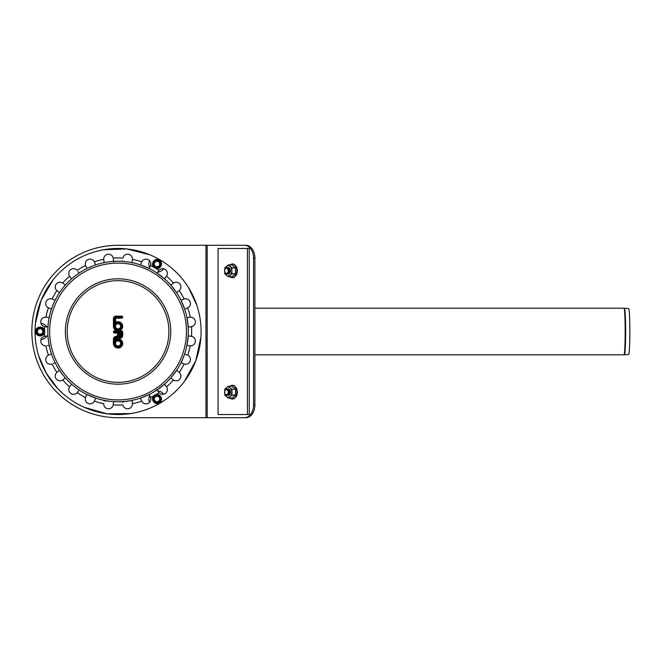 <?xml version="1.0" encoding="UTF-8"?>
<svg xmlns="http://www.w3.org/2000/svg" width="663" height="663" viewBox="0 0 663 663"><rect width="100%" height="100%" fill="white"/><g stroke="black" fill="none" stroke-linecap="round" stroke-linejoin="round"><path stroke-width="0.99" d="M40.145 335.188L36.946 333.34L36.946 329.66L40.145 327.812L43.335 329.66L43.335 333.34L40.145 335.188L36.946 333.34L36.946 329.66L40.145 327.812L43.335 329.66L43.335 333.34L40.145 335.188M40.145 334.218A2.718 2.718 0 0 0 42.49 330.141A2.718 2.718 0 0 0 37.791 330.141A2.718 2.718 0 0 0 40.145 334.218M160.214 397.137L160.214 400.825L157.023 402.665L153.833 400.825L153.833 397.137L157.023 395.297L160.214 397.137L160.214 400.825L157.023 402.665L153.833 400.825L153.833 397.137L157.023 395.297L160.214 397.137M159.377 397.626A2.718 2.718 0 0 0 154.67 397.626A2.718 2.718 0 0 0 157.023 401.695A2.718 2.718 0 0 0 159.377 397.626M153.833 262.175L157.023 260.335L160.214 262.175L160.214 265.863L157.023 267.703L153.833 265.863L153.833 262.175L157.023 260.335L160.214 262.175L160.214 265.863L157.023 267.703L153.833 265.863L153.833 262.175M154.67 262.664A2.718 2.718 0 0 0 157.023 266.733A2.718 2.718 0 0 0 159.377 262.664A2.718 2.718 0 0 0 154.67 262.664M229.141 270.827L229.141 270.827A3.191 2.254 90 0 1 226.887 274.018A3.191 2.254 90 0 1 224.624 270.827A3.191 2.254 90 0 1 226.887 267.628A3.191 2.254 90 0 1 229.141 270.827L229.141 270.827M228.238 270.827A2.553 1.807 90 0 1 226.431 273.38A2.553 1.807 90 0 1 224.624 270.827A2.553 1.807 90 0 1 226.431 268.266A2.553 1.807 90 0 1 228.238 270.827L228.238 270.827M227.334 267.695A3.191 2.254 90 0 1 230.044 270.827L230.044 270.827A3.191 2.254 90 0 1 227.334 273.952M231.851 270.827L231.851 270.827A5.113 3.613 -90 0 0 230.044 266.402A5.113 3.613 -90 0 0 226.431 266.402A5.113 3.613 -90 0 0 224.624 270.827A5.113 3.613 -90 0 0 226.431 275.253A5.113 3.613 -90 0 0 230.044 275.253A5.113 3.613 -90 0 0 231.851 270.827L232 273.778L228.387 276.728L224.774 273.778L224.774 267.877L228.387 264.927L232 267.877L231.851 270.827M245.865 417.723A12.771 9.033 -90 0 0 254.899 404.952L253.548 404.952A12.771 9.033 90 0 1 244.514 417.723L245.865 417.723M244.514 245.277A12.771 9.033 90 0 1 253.548 258.048L254.899 258.048A12.771 9.033 -90 0 0 245.865 245.277L118.064 245.277A86.223 86.223 0 0 0 31.841 331.5A86.223 86.223 0 0 0 118.064 417.723L244.514 417.723M253.548 258.048L253.548 404.952M254.899 258.048L254.899 404.952M247.432 248.468L249.238 248.468L249.238 414.532L247.432 414.532L247.432 248.468L218.077 248.468L218.077 414.532L247.432 414.532M228.014 274.001A3.191 2.254 -90 0 0 230.5 270.827A3.191 2.254 -90 0 0 228.014 267.645M232 267.877L235.464 267.877L231.851 264.927L228.387 264.927M235.464 267.877L235.464 273.778L232 273.778M235.464 273.778L231.851 276.728L228.387 276.728M228.014 388.999A3.191 2.254 90 0 1 230.5 392.173A3.191 2.254 90 0 1 228.014 395.355M230.044 387.747A5.113 3.613 90 0 1 231.851 392.173A5.113 3.613 90 0 1 230.044 396.598A5.113 3.613 90 0 1 226.431 396.598A5.113 3.613 90 0 1 224.624 392.173A5.113 3.613 90 0 1 226.431 387.747A5.113 3.613 90 0 1 230.044 387.747L228.387 386.272L224.774 389.222L224.774 395.123L228.387 398.073L232 395.123L232 389.222L230.044 387.747M232 395.123L235.464 395.123L231.851 398.073L228.387 398.073M235.464 395.123L235.464 389.222L232 389.222M235.464 389.222L231.851 386.272L228.387 386.272M624.413 308.204L628.657 308.577A22.923 1.202 90 0 1 629.85 331.5A22.923 1.202 90 0 1 628.657 354.423L624.413 354.796A5.238 5.229 -90 0 1 623.958 354.813A23.313 1.218 90 0 0 625.176 331.5A23.313 1.218 90 0 0 623.958 308.187L624.413 308.204A23.296 1.218 90 0 1 625.632 331.5A23.296 1.218 90 0 1 624.413 354.796L254.899 354.813M120.616 335.594L121.42 335.594L121.42 332.238L119.663 333.041L119.663 335.594A0.481 0.481 0 0 0 120.136 336.075A0.481 0.481 0 0 0 120.616 335.594L120.616 333.041M119.663 333.041L118.859 332.238L118.859 335.594L119.663 335.594M118.064 345.97A2.553 2.553 0 0 0 120.276 342.141A2.553 2.553 0 0 0 115.851 342.141A2.553 2.553 0 0 0 118.064 345.97M118.387 332.238L114.467 332.238L114.467 331.765L121.652 331.765L121.893 335.594A1.757 1.757 0 0 1 118.544 336.332A1.914 1.914 0 0 1 117.6 337.086L115.652 337.79A1.434 1.434 0 0 0 114.707 339.141L114.707 341.561A3.829 3.829 0 0 1 120.973 340.923A3.829 3.829 0 0 1 119.398 347.014A3.829 3.829 0 0 1 114.235 343.417L114.235 339.141A1.914 1.914 0 0 1 115.495 337.343L117.434 336.63A1.434 1.434 0 0 0 118.387 335.279L118.387 332.238L117.583 333.041L114.467 333.041A1.036 1.036 0 0 1 113.431 332.006A1.036 1.036 0 0 1 114.467 330.961L121.652 330.961A1.036 1.036 0 0 1 122.696 332.006L122.696 335.594A2.553 2.553 0 0 1 118.47 337.525A2.718 2.718 0 0 1 117.873 337.832L115.926 338.544A0.638 0.638 0 0 0 115.511 339.141L115.511 339.555A4.633 4.633 0 0 1 122.348 341.66A4.633 4.633 0 0 1 118.959 347.959A4.633 4.633 0 0 1 113.431 343.417L113.431 339.141A2.718 2.718 0 0 1 115.221 336.589L117.16 335.884A0.638 0.638 0 0 0 117.583 335.279L117.583 333.041M118.544 336.332L118.47 337.525M114.707 341.561L115.511 339.555M118.064 328.889A2.553 2.553 0 0 0 120.276 325.052A2.553 2.553 0 0 0 115.851 325.052A2.553 2.553 0 0 0 118.064 328.889M121.652 316.118A1.036 1.036 0 0 1 122.696 317.154A1.036 1.036 0 0 1 121.652 318.19L115.826 318.19L115.511 322.475A4.633 4.633 0 0 1 122.498 325.003A4.633 4.633 0 0 1 118.064 330.961A4.633 4.633 0 0 1 113.431 326.337L113.431 318.513A2.395 2.395 0 0 1 115.826 316.118L121.652 316.118L121.893 317.154L115.826 317.395A1.119 1.119 0 0 0 114.707 318.513L114.707 324.48L115.511 322.475M127.238 401.156L122.506 401.952M132.045 401.016L131.962 400.369L127.23 401.156M110.564 401.355L104.124 400.701M113.265 404.629L113.663 401.621L111.881 401.488M94.502 400.9L95.663 398.09L86.812 394.427L86.215 395.877M75.557 387.432L75.002 387.018M72.98 385.377L71.596 384.192L69.574 386.836A4.79 4.79 0 0 0 70.626 393.316A4.79 4.79 0 0 0 77.157 392.662L77.397 392.372M131.962 400.369L132.385 403.668A4.79 4.79 0 0 1 128.232 408.756A4.79 4.79 0 0 1 122.904 404.919A73.576 73.576 0 0 1 113.224 404.919A4.79 4.79 0 0 1 107.895 408.756A4.79 4.79 0 0 1 103.743 403.668A73.576 73.576 0 0 1 94.386 401.165A4.79 4.79 0 0 1 88.245 403.485A4.79 4.79 0 0 1 85.552 397.502A73.576 73.576 0 0 1 77.157 392.662L79.195 390.026L77.72 389.015M62.521 374.529L62.107 373.982M60.565 371.877L59.537 370.368L57.192 372.167M62.96 379.816L65.372 377.968L64.212 376.617M53.28 358.683L53.015 358.045M52.079 355.617L51.474 353.901L48.664 355.061M53.363 363.481L55.137 362.752L54.366 361.144M48.449 340.997L48.358 340.31M48.084 337.716L47.943 335.901L45.838 336.174M47.288 345.647L49.195 345.398L48.863 343.641M48.366 322.657L48.457 321.969M48.855 319.392L49.195 317.602L45.896 317.179A4.79 4.79 0 0 0 40.808 321.331A4.79 4.79 0 0 0 44.645 326.66L45.018 326.718M47.139 326.992L47.943 327.099L48.076 325.318M53.032 304.914L53.297 304.276M54.349 301.897L55.137 300.248L54.043 299.8M50.935 308.875L51.474 309.099L52.062 307.417M62.131 288.993L62.546 288.438M64.187 286.416L65.372 285.032L62.96 283.184L65.372 285.032M57.126 290.784L59.537 292.632L60.548 291.156M75.035 275.957L75.582 275.543M77.687 274.001L79.195 272.974L78.284 271.789M69.748 276.396L71.596 278.808L72.947 277.648M86.165 267.015L86.812 268.573L92.895 265.904M93.947 265.515L95.663 264.91L94.536 262.183M104.149 262.54L109.254 261.802M110.729 261.628L113.663 261.379L113.224 258.081L113.729 261.893M122.522 260.907L122.464 261.379L129.061 262.109M130.172 262.291L131.962 262.631L132.36 259.623M141.625 262.1L140.465 264.91L149.316 268.573L149.482 268.159M158.78 270.562L156.932 272.974L164.532 278.808L165.443 277.623M172.098 284.004L170.756 285.032L176.59 292.632L177.527 291.911M181.596 299.999L180.991 300.248L184.654 309.099L187.463 307.939M189.858 317.212L186.933 317.602L188.184 327.099L189.734 326.892M191.11 336.282L188.184 335.901L186.933 345.398L189.038 345.68M187.463 355.061L184.654 353.901L181.297 362.876M179.002 372.216L176.59 370.368L170.756 377.968L173.167 379.816M165.559 385.534L164.532 384.192L156.932 390.026L158.971 392.662L156.617 389.62M122.564 402.375L122.464 401.621M132.351 403.295L132.21 402.275M132.186 402.043L132.061 401.14M149.54 394.966L150.576 397.502A4.79 4.79 0 0 1 147.882 403.485A4.79 4.79 0 0 1 141.741 401.165A73.576 73.576 0 0 1 132.385 403.668L132.36 403.377M104.066 401.123L104.166 400.369M113.439 403.295L113.539 402.54M113.588 402.201L113.655 401.67M85.684 397.154L86.812 394.427M95.016 399.648L95.306 398.952M95.439 398.629L95.646 398.14M77.786 391.866L78.624 390.764M63.532 379.385L64.908 378.324M69.574 386.836A73.576 73.576 0 0 1 62.728 379.99A4.79 4.79 0 0 1 56.247 378.938A4.79 4.79 0 0 1 56.902 372.407A73.576 73.576 0 0 1 52.062 364.012A4.79 4.79 0 0 1 46.078 361.318A4.79 4.79 0 0 1 48.399 355.177A73.576 73.576 0 0 1 45.896 345.821A4.79 4.79 0 0 1 40.808 341.669A4.79 4.79 0 0 1 44.645 336.34L47.943 335.901M51.159 354.025L49.51 354.713M54.383 363.059L55.095 362.769M44.935 336.298L44.645 336.34A73.576 73.576 0 0 1 44.496 332.768M48.863 317.56L47.711 317.403M45.648 326.801L47.023 326.975M47.943 327.099L44.645 326.66A73.576 73.576 0 0 0 44.496 330.232M51.474 309.099L48.399 307.823A4.79 4.79 0 0 1 46.078 301.682A4.79 4.79 0 0 1 52.062 298.988L55.137 300.248M45.896 317.179A73.576 73.576 0 0 1 48.399 307.823L49.982 308.486M58.195 291.604L59.496 292.598M52.062 298.988A73.576 73.576 0 0 1 56.902 290.593A4.79 4.79 0 0 1 56.247 284.062A4.79 4.79 0 0 1 62.728 283.01L62.96 283.184M78.06 271.499L79.195 272.974M70.179 276.968L70.568 277.466M62.728 283.01A73.576 73.576 0 0 1 69.574 276.164A4.79 4.79 0 0 1 70.626 269.684A4.79 4.79 0 0 1 77.157 270.338L77.157 270.338A73.576 73.576 0 0 1 85.552 265.498A4.79 4.79 0 0 1 88.245 259.515A4.79 4.79 0 0 1 94.386 261.835A73.576 73.576 0 0 1 103.743 259.332A4.79 4.79 0 0 1 107.895 254.244A4.79 4.79 0 0 1 113.224 258.081A73.576 73.576 0 0 1 122.904 258.081A4.79 4.79 0 0 1 128.232 254.244A4.79 4.79 0 0 1 132.385 259.332A73.576 73.576 0 0 1 141.741 261.835A4.79 4.79 0 0 1 147.882 259.515A4.79 4.79 0 0 1 150.576 265.498L149.316 268.573M95.538 264.595L94.85 262.946M85.684 265.846L86.082 266.799M86.812 268.573L85.651 265.772M103.942 260.957L104.066 261.86M104.166 262.631L103.768 259.623M132.061 261.877L132.119 261.454M122.464 261.379L122.539 260.799M149.606 267.869L149.888 267.197M150.029 266.858L150.236 266.352M150.443 265.846L150.576 265.498A73.576 73.576 0 0 1 153.75 267.156M140.829 264.015L140.498 264.819M166.33 276.463L164.532 278.808M158.341 271.134L157.33 272.46M155.946 268.424A73.576 73.576 0 0 1 158.971 270.338A4.79 4.79 0 0 1 165.501 269.684A4.79 4.79 0 0 1 166.554 276.164L166.554 276.164A73.576 73.576 0 0 1 173.399 283.01A4.79 4.79 0 0 1 179.88 284.062A4.79 4.79 0 0 1 179.225 290.593L176.59 292.632M173.101 283.234L172.281 283.863M170.756 285.032L173.167 283.184M179.002 290.784L179.225 290.593A73.576 73.576 0 0 1 184.065 298.988A4.79 4.79 0 0 1 190.049 301.682A4.79 4.79 0 0 1 187.728 307.823A73.576 73.576 0 0 1 190.231 317.179A4.79 4.79 0 0 1 195.32 321.331A4.79 4.79 0 0 1 191.483 326.66L188.184 327.099M185.176 308.883L185.748 308.651M180.991 300.248L183.717 299.121M190.024 326.859L191.483 326.66A73.576 73.576 0 0 1 191.483 336.34A4.79 4.79 0 0 1 195.32 341.669A4.79 4.79 0 0 1 190.231 345.821L186.933 345.398M187.737 317.494L186.983 317.594M189.858 336.116L188.764 335.975M188.657 335.959L188.234 335.909M189.941 345.796L190.231 345.821A73.576 73.576 0 0 1 187.728 355.177A4.79 4.79 0 0 1 190.049 361.318A4.79 4.79 0 0 1 184.065 364.012L180.991 362.752M182.706 363.465L184.065 364.012A73.576 73.576 0 0 1 179.225 372.407A4.79 4.79 0 0 1 179.88 378.938A4.79 4.79 0 0 1 173.399 379.99A73.576 73.576 0 0 1 166.554 386.836A4.79 4.79 0 0 1 165.501 393.316A4.79 4.79 0 0 1 158.971 392.662A73.576 73.576 0 0 1 155.946 394.576M186.212 354.548L185.516 354.257M170.963 378.125L172.446 379.261M177.866 371.346L177.328 370.94M166.33 386.537L165.949 386.032M164.532 384.192L166.38 386.604M150.203 396.565L149.623 395.181M149.316 394.427L140.465 398.09L141.037 399.474M141.741 401.165L140.465 398.09M194.773 299.726A83.032 83.032 0 0 0 52.195 280.955A83.032 83.032 0 0 0 107.224 413.82A83.032 83.032 0 0 0 194.773 299.726M91.179 266.592A70.253 70.253 0 0 0 53.156 358.385A70.253 70.253 0 0 0 144.948 396.408A70.253 70.253 0 0 0 182.971 304.615A70.253 70.253 0 0 0 91.179 266.592A70.253 70.253 0 0 0 53.156 358.385A70.253 70.253 0 0 0 144.948 396.408A70.253 70.253 0 0 0 182.971 304.615A70.253 70.253 0 0 0 91.179 266.592M229.141 392.173L229.141 392.173A3.191 2.254 -90 0 0 226.887 388.982A3.191 2.254 -90 0 0 224.624 392.173A3.191 2.254 -90 0 0 226.887 395.372A3.191 2.254 -90 0 0 229.141 392.173L229.141 392.173M228.238 392.173A2.553 1.807 -90 0 0 226.431 389.62A2.553 1.807 -90 0 0 224.624 392.173A2.553 1.807 -90 0 0 226.431 394.734A2.553 1.807 -90 0 0 228.238 392.173L228.238 392.173M227.334 395.305A3.191 2.254 -90 0 0 230.044 392.173L230.044 392.173A3.191 2.254 -90 0 0 227.334 389.048M44.272 331.5A4.127 4.127 0 0 1 40.145 335.627A4.127 4.127 0 0 1 36.017 331.5A4.127 4.127 0 0 1 40.145 327.373A4.127 4.127 0 0 1 44.272 331.5M154.96 395.405A4.127 4.127 0 0 1 160.603 396.913A4.127 4.127 0 0 1 159.087 402.557A4.127 4.127 0 0 1 153.451 401.049A4.127 4.127 0 0 1 154.96 395.405M154.96 267.595A4.127 4.127 0 0 1 153.451 261.951A4.127 4.127 0 0 1 159.087 260.443A4.127 4.127 0 0 1 160.603 266.087A4.127 4.127 0 0 1 154.96 267.595M207.196 245.277L207.196 417.723M205.969 245.277L205.969 417.723M229.887 276.728A6.688 4.724 -90 0 0 232.108 277.507A6.688 4.724 -90 0 0 236.699 269.203A6.688 4.724 -90 0 0 229.887 264.927M229.887 386.272A6.688 4.724 90 0 1 232.108 385.493A6.688 4.724 90 0 1 236.699 393.797A6.688 4.724 90 0 1 229.887 398.073M40.99 339.613A8.155 8.155 0 0 0 46.924 336.033M46.924 326.967A8.155 8.155 0 0 0 40.99 323.387M163.628 394.195A8.155 8.155 0 0 0 157.562 390.847M149.705 395.38A8.155 8.155 0 0 0 149.581 402.3M149.581 260.7A8.155 8.155 0 0 0 149.705 267.62M157.562 272.153A8.155 8.155 0 0 0 163.628 268.805M121.42 332.238L118.859 332.238M118.859 335.594A1.276 1.276 0 0 0 120.136 336.87A1.276 1.276 0 0 0 121.42 335.594M118.064 346.774A3.356 3.356 0 0 0 120.964 341.743A3.356 3.356 0 0 0 115.163 341.743A3.356 3.356 0 0 0 118.064 346.774M117.583 335.279L118.387 335.279M114.467 331.765L114.467 330.961M114.467 333.041L114.467 332.238M121.652 331.765L121.652 330.961M121.893 332.006L122.696 332.006M117.16 335.884L117.434 336.63M121.893 335.594L122.696 335.594M115.221 336.589L115.495 337.343M113.431 339.141L114.235 339.141M117.6 337.086L117.873 337.832M113.431 343.417L114.235 343.417M115.652 337.79L115.926 338.544M114.707 339.141L115.511 339.141M118.064 329.685A3.356 3.356 0 0 0 120.964 324.655A3.356 3.356 0 0 0 115.163 324.655A3.356 3.356 0 0 0 118.064 329.685M114.707 324.48A3.829 3.829 0 0 1 120.973 323.834A3.829 3.829 0 0 1 119.398 329.925A3.829 3.829 0 0 1 114.235 326.337L114.235 318.513A1.599 1.599 0 0 1 115.826 316.914L121.652 316.914M121.652 317.395L121.652 318.19M115.826 316.118L115.826 316.914M115.826 317.395L115.826 318.19M113.431 318.513L114.235 318.513M114.707 318.513L115.511 318.513M113.431 326.337L114.235 326.337M98.605 284.526A50.844 50.844 0 0 0 87.11 371.835A50.844 50.844 0 0 0 168.468 338.138A50.844 50.844 0 0 0 98.605 284.526M150.576 397.502A73.576 73.576 0 0 0 153.75 395.844M91.884 268.3A68.405 68.405 0 0 0 54.863 357.68A68.405 68.405 0 0 0 144.244 394.7A68.405 68.405 0 0 0 181.264 305.32A68.405 68.405 0 0 0 91.884 268.3M97.9 282.819A52.692 52.692 0 0 0 69.383 351.663A52.692 52.692 0 0 0 138.227 380.181A52.692 52.692 0 0 0 166.744 311.337A52.692 52.692 0 0 0 97.9 282.819M44.678 331.5C44.943 337.26 35.529 337.409 35.611 331.641C35.172 325.707 44.935 325.55 44.678 331.5M154.752 395.057C159.617 391.941 164.449 400.021 159.41 402.839C154.496 406.187 149.482 397.808 154.752 395.057M154.752 267.943C149.631 265.291 154.214 257.062 159.17 260.02C164.532 262.606 159.775 271.142 154.752 267.943M229.721 276.728L232.44 277.789L234.354 277.258L236.674 274.598L237.478 270.943L236.666 267.023L234.304 264.363L232.39 263.866L229.721 264.927M229.721 398.073L232.44 399.134L234.354 398.612L236.674 395.952L237.478 392.289L236.666 388.377L234.304 385.709L232.39 385.211L229.721 386.272M57.582 388.385L46.161 373.012L38.603 355.575M35.437 323.312L41.106 300.322L52.941 279.993M103.445 249.769L126.948 248.948L149.888 254.816M188.632 287.75L196.778 305.079M200.881 337.392L195.784 360.713L184.364 381.482M130.785 413.546L107.083 413.803L84.126 407.273M254.899 308.187L623.958 308.187"/></g></svg>

